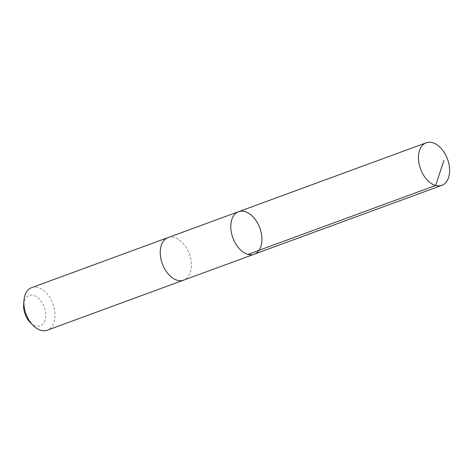 <?xml version="1.0" encoding="UTF-8"?>
<svg xmlns="http://www.w3.org/2000/svg" width="473" height="473" viewBox="0 0 473 473"><rect width="100%" height="100%" fill="white"/><g stroke="black" fill="none" stroke-linecap="round" stroke-linejoin="round"><path stroke-width="0.35" stroke-dasharray="2.37 1.77" d="M254.172 254.238A22.663 14.356 69.8 0 0 261.675 235.424A22.663 14.356 69.8 0 0 238.552 211.691M167.998 237.6A22.663 14.356 -110.2 0 1 191.116 261.333A22.663 14.356 -110.2 0 1 183.613 280.146M168.181 237.529A22.663 14.356 -110.2 0 1 189.283 253.924A22.663 14.356 -110.2 0 1 183.802 280.075M31.632 287.661A22.663 14.356 -110.2 0 1 52.917 303.985A22.663 14.356 -110.2 0 1 47.253 330.207M23.65 304.866A16.123 10.211 -110.2 0 1 36.912 297.038A16.123 10.211 -110.2 0 1 45.213 319.642A16.123 10.211 -110.2 0 1 30.036 322.255"/><path stroke-width="0.71" d="M183.802 280.075A22.663 14.356 -110.2 0 1 183.619 280.146A22.663 14.356 -110.2 0 1 160.495 256.407A22.663 14.356 -110.2 0 1 167.998 237.6L238.552 211.691A22.663 14.356 69.8 0 0 232.887 237.913A22.663 14.356 69.8 0 0 254.172 254.238A22.663 14.356 69.8 0 0 261.675 235.424A22.663 14.356 69.8 0 0 238.552 211.691A22.663 14.356 69.8 0 0 232.887 237.913A22.663 14.356 69.8 0 0 254.172 254.238L441.847 185.339A22.663 14.356 -110.2 0 1 418.723 161.606A22.663 14.356 -110.2 0 1 426.226 142.793A22.663 14.356 -110.2 0 1 449.35 166.526A22.663 14.356 -110.2 0 1 441.847 185.339M254.172 254.238L183.613 280.146A22.663 14.356 -110.2 0 1 160.495 256.407A22.663 14.356 -110.2 0 1 167.992 237.594A22.663 14.356 -110.2 0 1 168.181 237.529M183.619 280.146L47.253 330.207A22.663 14.356 -110.2 0 1 32.897 325.205A22.663 14.356 -110.2 0 1 24.129 306.474A22.663 14.356 -110.2 0 1 23.922 300.757A22.663 14.356 -110.2 0 1 31.632 287.661L167.992 237.594M32.897 325.205L30.036 322.255A16.123 10.211 -110.2 0 1 23.798 308.928A16.123 10.211 -110.2 0 1 23.65 304.866L23.922 300.757M247.941 254.391L435.609 185.493L443.928 160.436M238.552 211.691L426.226 142.793"/></g></svg>
